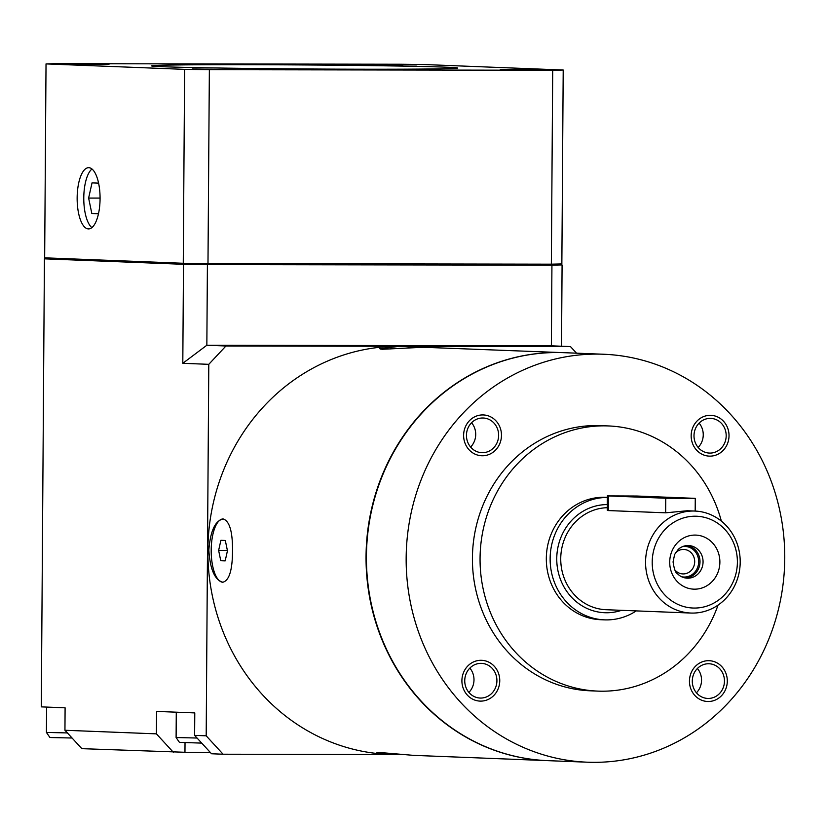 <?xml version="1.0" encoding="UTF-8"?>
<svg xmlns="http://www.w3.org/2000/svg" width="826" height="826" viewBox="0 0 826 826"><rect width="100%" height="100%" fill="white"/><g stroke="black" fill="none" stroke-linecap="round" stroke-linejoin="round"><path stroke-width="1.24" d="M737.391 562.207A45.936 42.591 -87.7 0 1 694.48 608.06A45.936 42.591 -87.7 0 1 652.21 562.062A45.936 42.591 -87.7 0 1 695.12 516.209A45.936 42.591 -87.7 0 1 737.391 562.207M719.88 562.176A27.051 25.079 92.3 0 0 694.986 535.083A27.051 25.079 92.3 0 0 669.71 562.093A27.051 25.079 92.3 0 0 694.604 589.175A27.051 25.079 92.3 0 0 719.88 562.176M740.21 562.134A51.036 47.319 -87.7 0 1 690.877 613.047A51.036 47.319 -87.7 0 1 645.56 561.979A51.036 47.319 -87.7 0 1 694.893 511.057A51.036 47.319 -87.7 0 1 740.21 562.134M607.337 495.889L665.756 498.233L695.265 498.357L636.846 496.023L607.337 495.889L607.234 510.148L608.349 510.571L665.653 512.822L687.211 510.757L694.893 511.057M607.327 497.438A61.238 56.788 -87.7 0 0 550.137 558.572A61.238 56.788 92.3 0 0 604.508 619.861A61.238 56.788 92.3 0 0 636.278 610.899M607.327 497.397L605.51 497.324A61.238 56.788 -87.7 0 0 546.316 558.428A61.238 56.788 92.3 0 0 600.688 619.717L604.508 619.861M597.879 691.114L590.239 690.804A132.687 123.033 92.3 0 1 472.42 558.015A132.687 123.033 92.3 0 1 600.678 425.627L608.318 425.937A132.687 123.033 -87.7 0 0 480.061 558.314A132.687 123.033 92.3 0 0 597.879 691.114A132.687 123.033 92.3 0 0 718.052 605.107M608.318 425.937A132.687 123.033 -87.7 0 1 721.356 521.113M596.888 354.106A204.136 189.278 92.3 0 0 406.216 554.339A204.136 189.278 92.3 0 0 587.431 762.202A204.136 189.278 92.3 0 0 594.039 762.336A204.136 189.278 -87.7 0 0 784.7 562.103A204.136 189.278 -87.7 0 0 603.486 354.24A204.136 189.278 -87.7 0 0 596.888 354.106M724.464 681.12A17.356 16.086 -87.7 0 1 707.696 698.435A17.356 16.086 -87.7 0 1 692.291 681.068A17.356 16.086 -87.7 0 1 709.059 663.763A17.356 16.086 -87.7 0 1 724.464 681.12M480.711 698.063A17.356 16.086 -87.7 0 1 480.143 698.053A17.356 16.086 -87.7 0 1 464.749 680.376A17.356 16.086 -87.7 0 1 480.949 663.361A17.356 16.086 -87.7 0 1 481.517 663.371A17.356 16.086 -87.7 0 1 496.911 681.037A17.356 16.086 -87.7 0 1 480.711 698.063M466.453 435.312A17.356 16.086 -87.7 0 1 483.231 418.008A17.356 16.086 -87.7 0 1 498.636 435.374A17.356 16.086 -87.7 0 1 481.857 452.679A17.356 16.086 -87.7 0 1 466.453 435.312M710.215 418.379A17.356 16.086 -87.7 0 1 710.773 418.39A17.356 16.086 -87.7 0 1 726.178 436.066A17.356 16.086 -87.7 0 1 709.968 453.082A17.356 16.086 -87.7 0 1 709.41 453.071A17.356 16.086 -87.7 0 1 694.005 435.405A17.356 16.086 -87.7 0 1 710.215 418.379M603.486 354.24L563.755 352.671A204.136 189.278 -87.7 0 0 557.147 352.537A204.136 189.278 92.3 0 0 366.486 552.77A204.136 189.278 92.3 0 0 547.69 760.643L587.431 762.202M563.569 352.671A204.136 189.278 -87.7 0 0 563.373 352.661A204.136 189.278 -87.7 0 0 556.765 352.526A204.136 189.278 92.3 0 0 366.104 552.759A204.136 189.278 92.3 0 0 547.308 760.622A204.136 189.278 92.3 0 0 547.504 760.632M400.878 754.53L390.399 754.448L376.914 752.692L379.206 752.455L413.475 755.356L547.308 760.622M563.373 352.661L423.232 347.271L382.046 349.284L379.733 348.696L399.547 346.331L419.061 347.302M406.454 346.486L405.194 346.435A204.136 189.278 -87.7 0 0 398.597 346.3A204.136 189.278 92.3 0 0 207.925 546.533A204.136 189.278 92.3 0 0 389.139 754.396L390.399 754.448M222.989 582.237A31.646 11.843 90.1 0 1 222.824 582.237C214.77 580.058 210.114 569.351 208.833 550.126C210.393 530.953 215.194 520.566 223.237 518.965C229.597 521.144 232.684 531.841 232.519 551.066C232.416 570.239 229.174 580.637 222.803 582.237A31.646 11.843 90.1 0 1 211.198 550.137A31.646 11.843 -89.9 0 1 223.257 518.965M380.363 349.057L391.111 348.892M576.538 353.177L570.467 346.579L225.952 345.991L208.792 364.328L182.804 363.306L183.496 264.31L207.409 264.609L206.851 345.237L182.804 363.306M392.422 754.51L223.103 754.221L206.19 735.821L208.792 364.328M225.952 345.991L206.851 345.237L551.365 345.826L570.467 346.579M45.76 258.806L44.428 258.837L41.3 706.87L65.099 707.81L64.944 730.267L156.413 733.86L156.568 711.413L194.781 712.91L194.616 735.367L206.19 735.821M44.428 258.837L183.496 264.31M560.761 264.898L562.083 264.95L561.525 346.218M64.944 730.267L81.857 748.666L184.962 752.279A51.036 0.671 -179.6 0 1 210.289 752.414M194.616 735.367L211.528 753.766L223.103 754.221M156.413 733.86L173.326 752.259M562.083 264.95L207.409 264.609M551.933 265.198L551.365 345.826M560.761 263.959L560.761 264.94L550.601 265.177L207.976 264.599L184.064 264.299L45.76 258.848L45.76 257.867M46.029 63.912L44.666 257.826L183.269 263.277A275.585 3.603 0.4 0 0 208.007 263.587L551.355 264.175A275.585 3.603 0.4 0 0 561.856 263.928L563.208 70.014L424.616 64.552A275.585 3.603 0.4 0 0 399.877 64.242L56.529 63.664A275.585 3.603 0.4 0 0 46.029 63.912L184.621 69.363A275.585 3.603 0.4 0 0 209.36 69.683L552.708 70.262A275.585 3.603 0.4 0 0 563.208 70.014M551.355 264.175L552.708 70.262M207.976 264.599L209.36 69.683M183.269 263.277L184.621 69.363M100.07 198.756A30.624 11.461 -89.9 0 0 88.661 167.678A30.624 11.461 -89.9 0 0 77.148 197.848A30.624 11.461 -89.9 0 0 88.558 228.926A30.624 11.461 -89.9 0 0 100.07 198.756M361.933 69.219A153.109 2.003 -179.6 0 1 151.519 65.894A153.109 2.003 -179.6 0 1 247.304 64.707A153.109 2.003 0.4 0 1 457.718 68.031A153.109 2.003 0.4 0 1 361.933 69.219M402.902 65.037L379.062 64.655L402.902 65.037M527.184 69.931L503.333 69.549L527.184 69.931M219.324 69.405L195.473 69.023L219.324 69.405M95.052 64.511L71.201 64.129L95.052 64.511M91.975 168.989A30.624 11.461 -89.9 0 0 83.777 197.858A30.624 11.461 -89.9 0 0 91.872 227.625M98.593 183.135L92.037 182.876L88.619 198.054L91.82 213.49L98.439 213.748L98.893 211.704M88.619 198.054L100.07 198.075M91.82 213.49L98.49 213.5M550.612 264.175L550.601 265.177M184.074 263.287L184.064 264.299M220.903 540.307L218.632 550.426L220.759 560.72L225.178 560.895L227.449 550.777L225.312 540.483L220.903 540.307M218.632 550.426L227.377 550.436M220.759 560.72L225.209 560.73M697.392 668.492A17.356 16.086 -87.7 0 1 701.542 680.221A17.356 16.086 -87.7 0 1 696.432 692.808M469.849 668.1A17.356 16.086 -87.7 0 1 468.889 692.415M471.563 422.736A17.356 16.086 -87.7 0 1 475.714 434.466A17.356 16.086 -87.7 0 1 470.603 447.052M699.106 423.118A17.356 16.086 -87.7 0 1 698.146 447.434M703.06 561.887A16.334 15.147 92.3 0 0 688.564 545.542A16.334 15.147 92.3 0 0 678.249 549.352L674.635 554.463L673.066 561.897C674.171 569.104 675.575 572.996 677.299 573.564A16.334 15.147 -87.7 0 0 687.273 578.179A16.334 15.147 -87.7 0 0 703.06 561.887M687.025 545.563A16.334 15.147 92.3 0 1 700.004 561.763A16.334 15.147 -87.7 0 1 685.756 578.035M674.718 569.713A12.245 11.357 -87.7 0 0 682.854 573.915A12.245 11.357 -87.7 0 0 694.697 561.701A12.245 11.357 92.3 0 0 683.814 549.445A12.245 11.357 92.3 0 0 675.379 552.997M681.574 576.724A15.312 14.197 92.3 0 0 683.876 577.023A15.312 14.197 92.3 0 0 698.682 561.752A15.312 14.197 92.3 0 0 685.084 546.43A15.312 14.197 92.3 0 0 682.761 546.544M689.452 681.068A20.413 18.926 92.3 0 0 707.572 701.491A20.413 18.926 92.3 0 0 727.303 681.13A20.413 18.926 92.3 0 0 709.183 660.697A20.413 18.926 92.3 0 0 689.452 681.068M480.969 660.294A20.413 18.926 92.3 0 0 461.91 680.325A20.413 18.926 92.3 0 0 480.03 701.109A20.413 18.926 92.3 0 0 480.691 701.119A20.413 18.926 92.3 0 0 499.751 681.099A20.413 18.926 92.3 0 0 481.63 660.315A20.413 18.926 92.3 0 0 480.969 660.294M501.475 435.374A20.413 18.926 92.3 0 0 483.344 414.941A20.413 18.926 92.3 0 0 463.613 435.312A20.413 18.926 92.3 0 0 481.744 455.745A20.413 18.926 92.3 0 0 501.475 435.374M709.947 456.138A20.413 18.926 92.3 0 0 729.017 436.118A20.413 18.926 92.3 0 0 710.897 415.333A20.413 18.926 92.3 0 0 710.236 415.323A20.413 18.926 92.3 0 0 691.166 435.343A20.413 18.926 92.3 0 0 709.286 456.128A20.413 18.926 92.3 0 0 709.947 456.138M220.47 69.446L192.417 69.002L220.47 69.446M69.621 64.222L108.97 64.397L69.621 64.222M388.767 64.48L416.82 64.924L388.767 64.48M539.615 69.704L500.267 69.529L539.615 69.704M607.255 507.701A51.036 47.319 -87.7 0 0 560.74 558.634A51.036 47.319 92.3 0 0 606.057 609.712L690.877 613.047M621.534 610.321A54.093 50.159 92.3 0 1 556.755 558.582A54.093 50.159 -87.7 0 1 607.275 504.583M184.962 752.279L185.024 742.863M67.391 732.93L46.421 732.425L46.597 707.077M197.073 738.031L176.103 737.535L179.428 742.357L201.74 743.111M608.349 510.571L608.452 495.972M665.653 512.822L665.756 498.233M72.058 738.01L50.933 737.546L49.746 737.246L46.421 732.425M176.279 712.188L176.103 737.535M695.182 511.077L695.265 498.357"/></g></svg>
